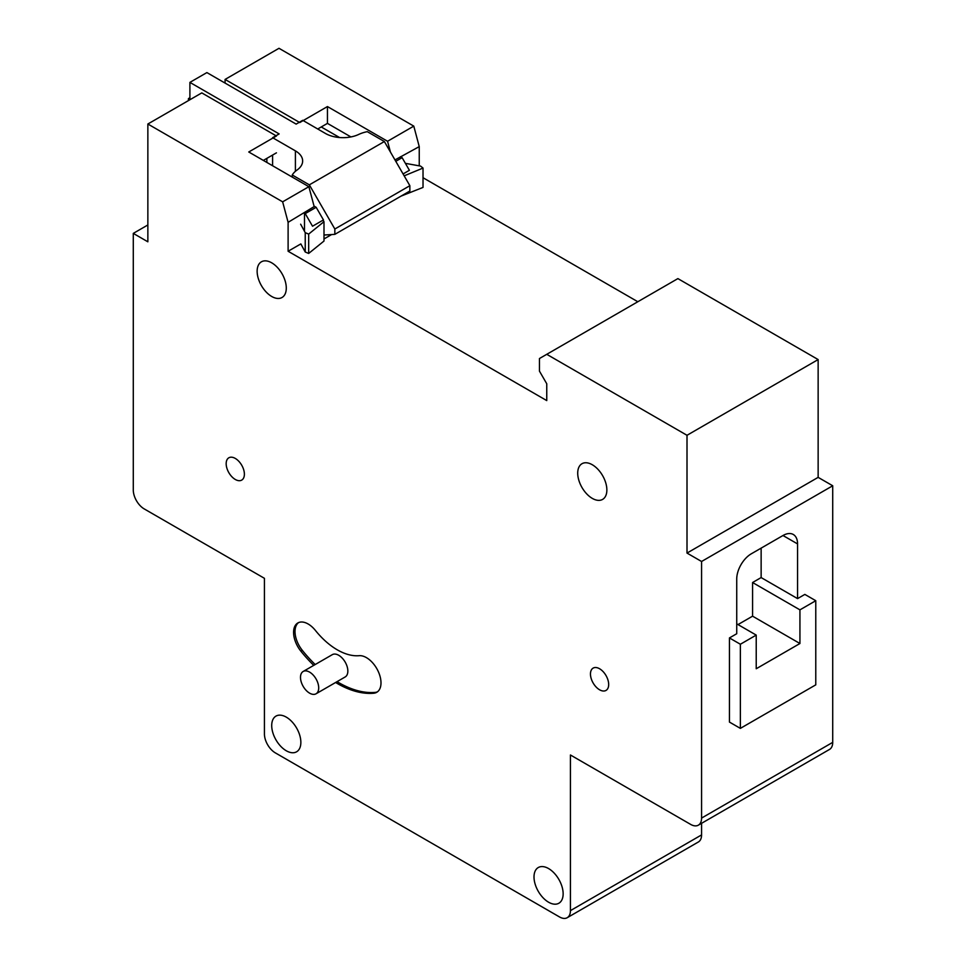 <?xml version="1.0" encoding="UTF-8"?>
<svg xmlns="http://www.w3.org/2000/svg" width="966" height="966" viewBox="0 0 966 966"><rect width="100%" height="100%" fill="white"/><g stroke="black" fill="none" stroke-linecap="round" stroke-linejoin="round"><path stroke-width="1.45" d="M309.603 693.153A12.884 7.438 -120 0 0 316.039 693.793A12.884 7.438 -120 0 0 318.007 683.469A12.884 7.438 -120 0 0 309.603 672.119A12.884 7.438 -120 0 0 303.155 671.479A12.884 7.438 -120 0 0 301.187 681.803A12.884 7.438 -120 0 0 309.603 693.153M316.039 693.793L345.176 676.961A12.884 7.438 -120 0 0 347.156 666.649A12.884 7.438 -120 0 0 338.74 655.298A12.884 7.438 -120 0 0 332.304 654.658L303.155 671.479M335.613 682.491A103.036 59.494 -120 0 0 337.279 683.481A103.036 59.494 -120 0 0 373.709 693.238A20.612 11.894 -120 0 0 376.728 692.308A20.612 11.894 -120 0 0 377.984 670.887A20.612 11.894 -120 0 0 359.147 655.685A61.824 35.694 60 0 1 337.279 649.828A61.824 35.694 60 0 1 315.423 630.448A20.612 11.894 -120 0 0 297.842 622.961A20.612 11.894 -120 0 0 300.861 651.169A103.036 59.494 -120 0 0 313.745 665.369M337.074 681.646A103.036 59.494 -120 0 0 338.74 682.636A103.036 59.494 -120 0 0 375.17 692.393A20.612 11.894 -120 0 0 377.428 691.837M235.281 458.427A12.884 7.438 -120 0 0 228.845 457.787A12.884 7.438 -120 0 0 226.865 468.112A12.884 7.438 -120 0 0 235.281 479.462A12.884 7.438 -120 0 0 241.717 480.102A12.884 7.438 -120 0 0 243.698 469.778A12.884 7.438 -120 0 0 235.281 458.427M599.572 668.75A12.884 7.438 -120 0 0 593.136 668.11A12.884 7.438 -120 0 0 591.156 678.434A12.884 7.438 -120 0 0 599.572 689.784A12.884 7.438 -120 0 0 606.008 690.424A12.884 7.438 -120 0 0 607.988 680.1A12.884 7.438 -120 0 0 599.572 668.75M286.286 717.134A20.612 11.894 -120 0 0 275.974 716.108A20.612 11.894 -120 0 0 272.823 732.626A20.612 11.894 -120 0 0 286.286 750.775A20.612 11.894 -120 0 0 296.586 751.802A20.612 11.894 -120 0 0 299.75 735.283A20.612 11.894 -120 0 0 286.286 717.134M592.291 464.743A20.612 11.894 -120 0 0 581.979 463.716A20.612 11.894 -120 0 0 578.827 480.235A20.612 11.894 -120 0 0 592.291 498.384A20.612 11.894 -120 0 0 602.591 499.41A20.612 11.894 -120 0 0 605.754 482.891A20.612 11.894 -120 0 0 592.291 464.743M271.712 262.824A20.612 11.894 -120 0 0 261.412 261.81A20.612 11.894 -120 0 0 258.248 278.317A20.612 11.894 -120 0 0 271.712 296.477A20.612 11.894 -120 0 0 282.012 297.504A20.612 11.894 -120 0 0 285.175 280.985A20.612 11.894 -120 0 0 271.712 262.824M548.567 868.555A20.612 11.894 -120 0 0 538.267 867.54A20.612 11.894 -120 0 0 535.116 884.047A20.612 11.894 -120 0 0 548.567 902.208A20.612 11.894 -120 0 0 558.879 903.234A20.612 11.894 -120 0 0 562.031 886.716A20.612 11.894 -120 0 0 548.567 868.555M147.858 224.969L133.284 233.386L133.284 489.979A15.456 8.923 -120 0 0 144.212 508.913L264.43 578.32L264.43 733.955A15.456 8.923 -120 0 0 275.358 752.888L559.495 916.939A15.456 8.923 -120 0 0 567.223 917.7A15.456 8.923 -120 0 0 570.435 910.624L570.435 754.989L690.642 824.396A15.456 8.923 -120 0 0 698.37 825.157A15.456 8.923 -120 0 0 701.57 818.081L701.57 561.487L832.716 485.765L832.716 742.371A15.456 8.923 60 0 1 829.516 749.435L698.37 825.157M815.775 600.707L804.847 594.404L797.566 598.606L797.566 543.918A20.612 11.894 120 0 0 793.291 534.488A20.612 11.894 120 0 0 782.991 535.514L751.294 553.808A20.612 11.894 120 0 0 736.732 579.045L736.732 633.732L729.439 637.934L729.439 722.073L740.367 728.376L815.775 684.846L815.775 600.707L799.933 609.86L799.933 643.513L756.221 668.75L756.221 635.097L740.367 644.25L729.439 637.934M419.244 165.85L419.244 146.615L394.985 159.921M419.244 146.615L413.786 126.123L387.559 141.265L327.45 106.562L299.762 122.549L225.078 79.429L225.078 83.076M390.433 152.036L387.559 141.265M308.866 186.692L248.757 151.988L276.445 136.001L201.773 92.893L147.858 124.01L282.64 201.834L308.866 186.692L314.167 206.579L288.11 222.325L282.64 201.834M304.495 212.858L304.495 231.309M322.668 220.369L323.996 221.685L323.996 241.041L308.673 253.442L305.232 252.017L300.837 243.915L288.11 251.257L288.11 222.325M546.756 354.317L687.007 435.292L818.142 359.569L677.89 278.606L539.463 358.519L539.463 371.149L546.756 383.768L546.756 400.588L288.11 251.257M637.826 301.742L423.023 177.72M570.435 910.624L701.57 834.914L701.57 823.31M413.786 126.123L278.993 48.3L225.078 79.429M818.142 359.569L818.142 477.361L832.716 485.765M701.57 834.914A15.456 8.923 60 0 1 698.37 841.99L567.223 917.7M133.284 233.386L147.858 241.802L147.858 124.01M687.007 435.292L687.007 553.071L701.57 561.487M317.729 128.997L327.45 123.382L327.45 106.562M327.45 123.382L350.912 136.93M263.332 160.404L276.445 152.833M738 624.579L752.574 616.175L799.933 643.513M752.574 616.175L752.574 582.522L799.933 609.86M736.732 623.843L756.221 635.097M752.574 582.522L761.136 577.571L761.136 548.133M761.136 577.571L797.566 598.606M395.565 822.295L351.853 797.047M298.591 622.587A20.612 11.894 -120 0 0 302.31 650.335A103.036 59.494 -120 0 0 315.194 664.536M818.142 477.361L687.007 553.071M740.367 644.25L740.367 728.376M292.251 177.104L292.251 174.991A27.724 16.011 180 0 1 297.311 169.847A24.766 14.297 0 0 0 302.648 160.984A24.766 14.297 0 0 0 295.403 150.865L272.593 137.703L279.15 133.924L189.904 82.388L206.893 72.583L296.151 124.107L302.708 120.315L325.506 133.489A24.766 14.297 0 0 0 358.386 134.588A27.724 16.011 180 0 1 367.285 131.666L384.359 141.531L409.862 185.701L334.84 229.014L309.337 184.844L292.251 174.991M323.453 221.142L323.453 219.922L312.525 226.225L305.232 213.607L316.16 207.304L314.035 206.072M323.996 235.028L334.84 234.352L334.84 229.014M316.16 207.304L323.453 219.922M334.84 234.352L409.862 191.026L409.862 185.701M304.495 213.184L305.232 213.607M272.593 165.754L272.593 155.055M189.904 99.498L189.904 82.388M400.504 156.734L402.122 157.675L409.403 170.294L403.076 173.94M323.996 238.952L331.616 234.557M309.337 184.844L384.359 141.531M395.794 161.322L402.122 157.675M323.996 221.685L308.673 234.086L305.232 232.673L300.643 224.197M339.573 137.534L321.255 126.957M189.904 97.699A226.684 130.869 0 0 0 188.418 98.641L188.418 100.597M401.071 196.11L423.023 187.416L423.023 168.072L420.572 166.092L405.889 163.435M404.174 175.836L423.023 168.072M305.232 232.673L305.232 252.017M308.673 234.086L308.673 253.442M266.87 158.364L266.87 162.445M188.418 98.641L190.109 99.619M375.17 692.393L373.709 693.238M701.57 818.081L832.716 742.371M782.991 535.514L797.566 543.918M302.31 650.335L300.861 651.169M295.403 171.308L295.403 150.865"/></g></svg>
